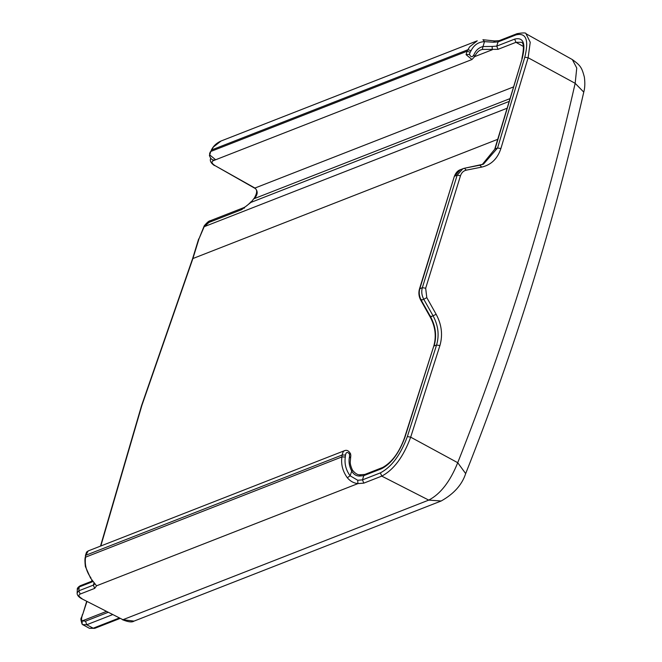 <?xml version="1.0" encoding="UTF-8"?>
<svg xmlns="http://www.w3.org/2000/svg" width="662" height="662" viewBox="0 0 662 662"><rect width="100%" height="100%" fill="white"/><g stroke="black" fill="none" stroke-linecap="round" stroke-linejoin="round"><path stroke-width="0.99" d="M480.256 50.105L482.317 49.427L498.023 49.336L496.74 46.125L492.139 46.448L492.255 49.758L474.704 56.618M212.461 159.699L213.421 160.643C211.145 161.727 211.641 163.373 214.902 165.566L254.936 188.049L513.455 86.945M119.193 618.035L93.201 628.205L89.444 628.312L82.676 624.614L86.722 624.754L93.201 628.205L94.774 628.329L89.444 628.312M93.168 581.493L79.167 586.971L78.852 590.794L77.148 592.904L77.313 589.643L80.259 585.729L92.697 580.864M77.148 592.904L77.148 592.904C76.941 594.948 78.406 596.867 81.534 598.647L122.933 619.706L81.534 598.647M94.732 583.983L93.342 585.125L78.852 590.794L80.21 594.046L94.699 588.377L96.544 585.812L90.52 578.042L96.544 585.812L357.902 483.608L357.745 480.264L362.47 479.876L363.769 475.664L359.152 476.069L360.608 475.026M100.814 545.993L141.858 405.492L192.907 258.528L198.981 238.841L204.186 226.694L208.985 222.415L241.721 209.614L250.923 202.406L254.324 198.07L250.923 202.406L509.119 101.435M509.955 98.63L254.233 198.641C257.899 194.661 258.139 191.128 254.936 188.049L254.431 188.049C257.435 189.357 257.394 192.7 254.324 198.07M91.886 581.186L92.142 580.135M108.121 612.333L85.547 621.163L82.154 620.915C81.211 619.839 81.443 617.538 82.833 614.03L86.962 601.444M106.375 611.44L82.154 620.915L82.121 624.183L83.139 624.961M86.705 601.311L82.833 614.03M134.03 621.113L122.933 619.706L428.736 500.108C440.478 494.026 450.143 481.555 457.723 462.705C506.463 339.763 545.612 213.296 575.162 83.321L583.76 92.109C584.943 87.996 585.134 82.982 584.356 77.065C581.824 67.598 580.69 65.604 572.332 59.572L526 33.745C526.174 32.678 523.195 32.653 517.055 33.671L515.963 34.904C526.116 32.413 529.062 39.852 524.792 57.222L497.567 147.99L483.45 164.159L464.31 168.289L460.33 169.704L454.645 176.183L457.161 175.198L462.837 168.719M122.437 619.706C128.213 622.04 132.061 622.512 133.972 621.13L441.157 501.002L428.736 500.108L381.751 476.119L363.827 483.128L362.47 479.876L380.393 472.867L381.751 476.119C393.749 469.838 403.398 456.854 410.68 437.168L439.899 345.605C442.944 335.08 441.703 324.645 436.167 314.309L426.8 297.643L425.666 288.235L460.487 175.761C461.505 172.683 463.433 170.821 466.263 170.167L481.737 167.097C491.138 164.929 497.526 158.748 500.894 148.536L528.127 57.743L575.162 83.321L576.759 68.004L572.332 59.572M380.393 472.867C391.59 467.008 400.584 454.902 407.37 436.548L410.68 437.168L457.723 462.705L465.676 473.587C514.705 349.966 554.061 222.804 583.76 92.109M507.075 108.245L204.186 226.694L204.26 225.75L198.981 238.841M221.05 141.014L213.421 146.989L210.748 151.482L209.738 154.925L209.631 153.402M85.381 555.608L86.581 552.075L88.212 550.916L85.754 555.277L85.208 557.495L85.754 555.277L342.097 455.026L341.915 456.912L345.299 457.003C344.331 463.789 345.936 470.053 350.115 475.788L347.327 477.757C350.248 481.224 353.773 483.169 357.902 483.608L363.827 483.128M494.688 149.314L482.193 164.598L494.688 149.314L522.252 58.306L495.06 148.975L497.567 147.99L500.894 148.536M480.058 165.169L483.45 164.159M460.388 169.679L460.338 169.704C457.723 170.556 455.704 172.823 454.281 176.522L419.84 288.624C418.723 292.53 419.195 296.402 421.264 300.242L423.771 299.265C421.702 295.426 421.231 291.553 422.348 287.647L457.161 175.198L460.487 175.761M421.644 299.572L421.264 300.242L430.631 316.899C435.762 326.515 436.912 336.205 434.073 345.986L436.581 345.001C439.419 335.229 438.269 325.53 433.138 315.923L423.771 299.265L426.8 297.643M88.22 550.916L344.554 450.673C346.814 449.721 348.816 450.764 350.554 453.793L350.81 455.564M350.157 453.967L349.511 454.099L349.503 456.656L350.297 457.781M352.052 470.243L350.115 475.788L357.745 480.264M466.081 54.673L469.474 54.309L470.169 52.265L467.091 51.231L466.081 54.673L471.973 59.514L215.647 159.757L209.738 154.925M482.317 49.427L482.987 46.539L492.139 46.448M494.837 41.226L493.339 42.227L484.51 41.632L482.921 39.72L494.423 40.928L499.131 40.68L498.039 41.913L515.963 34.904M493.339 42.227L498.039 41.913L496.74 46.125L514.664 39.116C523.394 36.973 525.926 43.369 522.252 58.306M359.152 476.069C355.883 475.887 353.376 474.158 351.638 470.881C349.205 466.271 348.493 461.53 349.503 456.656M229.184 154.461L213.421 160.643M480.744 49.89L480.778 49.882C478.345 50.85 476.35 53.051 474.778 56.485L471.973 59.514M210.748 151.482L467.091 51.231L467.968 49.716L211.625 149.968L210.748 151.482M211.277 150.249C212.245 148.338 214.347 144.068 220.893 141.072L477.236 40.821L469.763 46.737L468.828 48.194L467.968 49.716L471.079 50.693L470.169 52.265M112.59 614.634L86.722 624.754L85.547 621.163M94.699 588.377L93.342 585.125L94.07 582.767M198.658 238.924L192.601 258.66L497.708 139.326M523.394 46.464L515.946 42.327L521.342 42.277C523.89 42.848 524.072 48.309 521.879 58.67M244.468 208.116L242.896 207.984L241.721 209.614M524.792 57.222L528.127 57.743L530.229 42.252L526 33.745M211.732 220.918L210.16 220.785L208.985 222.415M214.902 165.566L254.431 188.049M80.21 594.046C78.091 595.121 78.695 596.652 82.022 598.638M347.327 477.757C342.659 471.253 340.856 464.302 341.915 456.912L85.572 557.164C84.513 564.554 86.317 571.496 90.984 578M344.554 450.673L343.197 451.641L342.097 455.026L345.481 455.051L345.299 457.003M514.664 39.116L515.946 42.327L498.023 49.336M433.709 346.3L404.896 437.425C399.054 453.213 391.325 463.623 381.693 468.663L382.785 467.422C392.094 462.159 399.343 452.262 404.54 437.731L433.709 346.3C436.556 336.503 435.381 326.722 430.184 316.966L420.817 300.308C418.823 296.609 418.376 292.819 419.476 288.946L422.348 287.647L425.666 288.235M431.012 316.221L430.631 316.899L436.167 314.309M407.37 436.548L436.581 345.001L439.899 345.605M364.919 474.406L363.769 475.664L381.693 468.663M481.737 167.097L479.784 165.227M466.263 170.167L464.451 168.247L462.846 168.719M345.481 455.051C346.143 451.931 347.492 451.608 349.511 454.099M382.785 467.422L364.87 474.431L360.194 474.762C357.836 475.134 355.262 473.603 352.482 470.152C350.752 466.42 350.024 463.474 350.289 461.331L350.81 455.555M474.778 56.485L474.431 56.766L473.909 54.789C475.771 50.37 478.8 47.623 482.987 46.539L484.51 41.632C478.461 41.921 473.984 44.942 471.079 50.693M473.909 54.789C472.312 57.511 470.839 57.354 469.474 54.309M251.163 201.662C247.778 205.187 245.014 207.297 242.896 207.984L210.16 220.785C209.134 220.719 207.165 222.374 204.26 225.75M82.386 614.543C81.385 619.74 79.721 616.603 82.129 624.192M441.157 501.002C453.851 493.91 462.026 484.774 465.676 473.587M120.012 618.457L94.774 628.329M192.601 258.66L141.56 405.599L100.5 546.117M91.919 579.846L91.555 581.31M77.313 589.643C76.957 588.485 77.934 587.186 80.259 585.729M210.739 158.251C209.581 160.618 210.806 163.059 214.405 165.566M210.408 151.747L209.622 153.41M209.374 155.214C210.599 159.228 212.684 160.742 215.63 159.765M85.208 557.495C84.802 559.051 84.86 562.063 85.373 566.531L90.52 578.042M419.476 288.946L454.281 176.522M479.925 165.186L464.451 168.247M517.055 33.671L499.131 40.68"/></g></svg>
